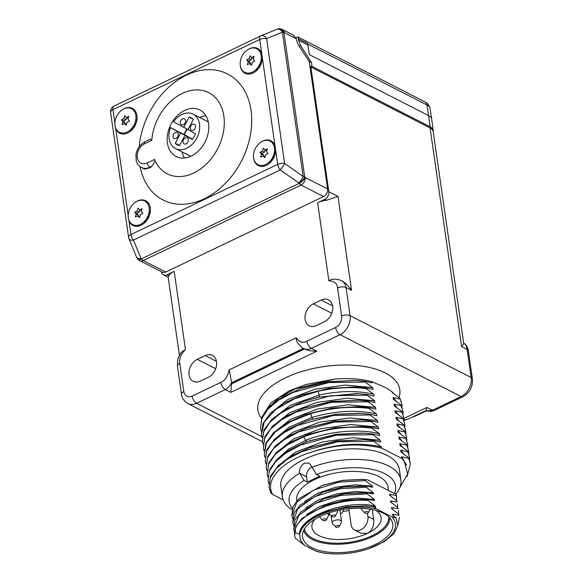 <?xml version="1.0" encoding="UTF-8"?>
<svg xmlns="http://www.w3.org/2000/svg" width="583" height="583" viewBox="0 0 583 583"><rect width="100%" height="100%" fill="white"/><g stroke="black" fill="none" stroke-linecap="round" stroke-linejoin="round"><path stroke-width="0.87" d="M261.818 436.609L196.595 403.276L225.271 389.561C228.128 388.161 230.227 385.742 231.575 382.31L231.582 382.761L303.298 348.459L302.839 348.226C305.652 349.662 308.494 349.72 311.351 348.386L340.027 334.671A15.216 11.179 -62.9 0 0 350.084 315.658L346.032 287.528C345.544 284.38 343.926 282.026 341.186 280.467C344.961 282.42 348.415 285.714 351.549 290.349L338.016 196.405L326.648 200.246A15.216 7.156 -8.2 0 0 317.618 202.746L324.811 199.306A6.078 4.467 -62.9 0 0 328.827 191.712L310.856 67.009L430.086 127.939A15.216 7.156 171.8 0 1 433.169 131.496A15.078 7.091 171.8 0 0 433.205 130.352A15.078 7.091 171.8 0 0 430.145 126.788L312.014 66.418L309.952 66.404M463.463 342.95C466.961 344.896 468.375 349.501 468.346 350.828L472.398 378.95C472.937 386.857 469.789 392.782 462.96 396.724A6.078 2.966 -115.6 0 1 461.102 396.549L432.433 410.264L425.86 411.044M179.768 363.428A6.078 2.857 171.8 0 0 177.421 366.168L177.669 360.25C177.604 359.893 179.01 355.04 181.648 352.096L185.445 349.45C180.81 354.369 178.915 359.026 179.768 363.428L183.82 391.55A9.139 6.719 -62.9 0 0 192.164 396.09L220.84 382.375C224.921 380.677 227.705 376.501 229.185 369.855L231.575 382.31M168.188 277.304L163.466 274.892A6.078 4.467 -62.9 0 1 161.447 271.773L161.44 271.722M163.466 274.892A6.078 4.467 -62.9 0 0 166.993 274.79L174.186 271.35L185.445 349.45M231.582 382.761A13.351 9.809 117.1 0 1 231.087 383.585L303.947 348.736A13.351 9.809 117.1 0 1 303.298 348.459L302.839 348.226C298.197 344.633 296.011 341.15 296.273 337.768C299.356 342.228 302.905 343.38 306.92 341.208L335.589 327.493A9.139 6.719 -62.9 0 0 341.631 316.066L337.579 287.944C337.134 283.353 334.234 280.984 328.87 280.846C331.501 278.761 335.611 278.63 341.186 280.467M310.09 67.373L310.856 67.009M313.348 303.823A12.44 9.139 -62.9 0 0 305.244 314.973A12.44 9.139 -62.9 0 0 309.252 325.766A12.44 9.139 -62.9 0 0 316.474 325.554L324.367 321.78A12.44 9.139 -62.9 0 0 332.463 310.637A12.44 9.139 -62.9 0 0 328.462 299.837A12.44 9.139 -62.9 0 0 321.233 300.048L313.348 303.823L331.749 313.231M205.165 355.572L197.273 359.339A12.44 9.139 -62.9 0 0 189.176 370.489A12.44 9.139 -62.9 0 0 193.177 381.282A12.44 9.139 -62.9 0 0 200.406 381.071L208.291 377.303A12.44 9.139 -62.9 0 0 216.395 366.153A12.44 9.139 -62.9 0 0 212.387 355.36A12.44 9.139 -62.9 0 0 205.165 355.572L216.453 361.336M296.142 38.653L284.234 32.561A6.078 4.467 117.1 0 0 282.216 29.441L293.453 35.184L296.142 38.653L297.002 41.575A8.505 4.154 64.4 0 0 299.079 46.057L309.252 61.579L327.61 188.95A6.078 4.467 117.1 0 1 323.594 196.551L165.783 272.035A6.078 4.467 117.1 0 1 162.249 272.137L139.752 260.637A6.078 4.467 117.1 0 0 143.28 260.535A6.078 2.966 -115.6 0 1 141.341 258.888L140.969 258.429A6.078 3.221 157.7 0 1 136.517 257.081L128.989 238.746A6.078 3.221 157.7 0 0 133.441 240.101L140.969 258.429A6.078 2.441 -39.8 0 1 137.471 258.663A6.078 6.078 0 0 1 136.517 257.081M298.54 40.198L307.897 44.978L307.43 43.339L298.263 38.653L298.54 40.198L300.617 45.656L311.468 62.527L312.014 66.418M308.961 61.128L311.468 62.527M298.263 38.653L297.789 36.897L295.821 37.778M307.897 44.978L309.311 54.627L428.629 115.602A15.187 7.142 -8.2 0 1 431.704 119.121A15.187 7.142 -8.2 0 1 431.712 119.187L433.205 130.352M282.216 29.441A6.078 6.078 0 0 0 277.348 29.15A6.078 5.298 -110.2 0 1 284.234 32.561L283.936 32.67A6.078 2.857 171.8 0 0 282.391 32.167L303.189 176.496A6.078 1.436 125.1 0 1 298.78 182.945L299.159 183.405L141.341 258.888A6.078 2.441 -39.8 0 1 137.843 259.114A6.078 6.078 0 0 0 139.752 260.637M276.655 29.427A6.078 4.161 67.9 0 1 276.859 29.332A6.078 4.161 67.9 0 1 282.391 32.167L266.613 38.595A6.078 2.857 171.8 0 0 259.705 39.506L112.949 109.699A6.078 2.857 171.8 0 0 110.602 112.446L128.595 237.31A6.078 2.857 -8.2 0 1 130.942 234.563L277.697 164.37L275.693 150.487A13.912 10.224 117.1 0 1 275.314 153.416A13.912 10.224 117.1 0 1 271.066 161.731A13.912 10.224 117.1 0 1 253.663 158.43A13.912 10.224 117.1 0 1 253.561 157.505M248.329 49.358A13.912 10.224 117.1 0 1 261.687 53.286L259.705 39.506A6.078 2.966 -115.6 0 1 260.754 35.898A6.078 2.966 -115.6 0 1 260.878 35.847A6.078 4.161 67.9 0 1 261.082 35.752L261.082 35.752A6.078 4.161 67.9 0 1 266.613 38.595L284.606 163.459A6.078 1.436 125.1 0 1 280.197 169.908A6.078 2.966 -115.6 0 1 277.697 164.37A6.078 2.857 -8.2 0 1 284.606 163.459L303.189 176.496A6.078 2.857 171.8 0 1 304.734 177.006L305.113 177.458A6.078 4.467 117.1 0 1 301.09 185.051A6.078 2.966 -115.6 0 1 299.159 183.405A6.078 2.441 140.2 0 0 305.113 177.458L327.61 188.95M261.636 141.713A13.912 10.224 117.1 0 1 274.994 145.633L275.693 150.487M261.687 53.286L262.386 58.14A13.912 10.224 117.1 0 1 262.007 61.069A13.912 10.224 117.1 0 1 257.759 69.384A13.912 10.224 117.1 0 1 240.356 66.083A13.912 10.224 117.1 0 1 240.254 65.158M275.001 154.648A7.594 5.582 -62.9 0 0 274.987 152.578A7.594 5.582 -62.9 0 0 274.549 150.99M270.184 161.025L271.489 159.567A7.594 5.582 -62.9 0 0 273.806 155.027L274.229 153.11A13.249 9.736 -62.9 0 0 274.462 147.914A13.249 9.736 117.1 0 0 262.372 141.326A13.249 9.736 117.1 0 0 253.612 157.884A13.249 9.736 -62.9 0 0 270.184 161.025A13.249 9.736 -62.9 0 0 274.229 153.11M268.646 162.533A7.594 5.582 -62.9 0 0 271.882 160.755M136.342 201.638A13.912 10.224 117.1 0 1 150.276 207.883A13.912 10.224 117.1 0 1 150.028 213.349A13.912 10.224 117.1 0 1 145.779 221.664A13.912 10.224 117.1 0 1 128.945 220.68L128.289 217.597M123.035 109.291A13.912 10.224 117.1 0 1 136.969 115.536A13.912 10.224 117.1 0 1 136.714 121.002A13.912 10.224 117.1 0 1 132.465 129.317A13.912 10.224 117.1 0 1 115.631 128.333L114.982 125.25M140.109 166.629A70.783 52.018 -62.9 0 0 205.588 198.14A70.783 52.018 -62.9 0 0 251.025 110.333A70.783 52.018 -62.9 0 0 193.753 72.205A70.783 52.018 -62.9 0 0 139.199 146.719M255.339 70.186A7.594 5.582 -62.9 0 0 258.575 68.408M261.694 62.301A7.594 5.582 -62.9 0 0 261.672 60.231A7.594 5.582 -62.9 0 0 261.242 58.643M256.877 68.677L258.182 67.22A7.594 5.582 -62.9 0 0 260.499 62.68L260.922 60.763A13.249 9.736 -62.9 0 0 261.155 55.56A13.249 9.736 117.1 0 0 249.065 48.979A13.249 9.736 117.1 0 0 240.305 65.536A13.249 9.736 -62.9 0 0 256.877 68.677A13.249 9.736 -62.9 0 0 260.922 60.763M251.419 65.325L252.315 62.345L254.8 61.157L253.219 59.364L254.115 56.376L251.63 57.564L250.041 55.771L249.145 58.752L246.66 59.947L248.249 61.74L247.345 64.72L249.83 63.532L251.419 65.325M249.83 63.532L251.674 64.473M248.249 61.74L250.304 62.789L250.041 63.642M246.66 59.947L248.715 60.996L250.304 62.789M249.145 58.752L251.2 59.809L248.715 60.996M251.841 57.673L251.2 59.809M251.63 57.564L253.474 58.511M130.045 130.111A7.594 5.582 -62.9 0 0 133.281 128.333M136.4 122.233A7.594 5.582 -62.9 0 0 136.386 120.156A7.594 5.582 -62.9 0 0 135.948 118.575M131.583 128.61L132.888 127.145A7.594 5.582 -62.9 0 0 135.205 122.605L135.628 120.696A13.249 9.736 -62.9 0 0 135.861 115.492A13.249 9.736 117.1 0 0 123.771 108.912A13.249 9.736 117.1 0 0 115.011 125.462A13.249 9.736 -62.9 0 0 131.583 128.61A13.249 9.736 -62.9 0 0 135.628 120.696M126.125 125.258L127.021 122.27L129.506 121.082L127.925 119.289L128.821 116.308L126.336 117.496L124.747 115.704L123.851 118.684L121.366 119.872L122.955 121.665L122.051 124.653L124.536 123.465L126.125 125.258M124.536 123.465L126.38 124.405M122.955 121.665L125.01 122.714L124.747 123.567M121.366 119.872L123.421 120.921L125.01 122.714M123.851 118.684L125.906 119.734L123.421 120.921M126.547 117.606L125.906 119.734M126.336 117.496L128.18 118.436M149.707 214.58A7.594 5.582 -62.9 0 0 149.693 212.504A7.594 5.582 -62.9 0 0 149.255 210.922M144.89 220.957L146.195 219.492A7.594 5.582 -62.9 0 0 148.512 214.959L148.935 213.043A13.249 9.736 -62.9 0 0 149.168 207.839A13.249 9.736 117.1 0 0 137.078 201.259A13.249 9.736 117.1 0 0 128.318 217.816A13.249 9.736 -62.9 0 0 144.89 220.957A13.249 9.736 -62.9 0 0 148.935 213.043M143.352 222.458A7.594 5.582 -62.9 0 0 146.588 220.687M139.432 217.605L140.328 214.624L142.813 213.429L141.232 211.636L142.128 208.656L139.643 209.844L138.054 208.051L137.158 211.031L134.673 212.219L136.262 214.012L135.365 217L137.843 215.812L139.432 217.605M137.843 215.812L139.687 216.752M136.262 214.012L138.317 215.069L138.054 215.914M134.673 212.219L136.728 213.269L138.317 215.069M137.158 211.031L139.213 212.081L136.728 213.269M139.854 209.953L139.213 212.081M139.643 209.844L141.487 210.784M150.596 167.561L144.752 169.15L141.458 167.474A14.582 10.72 117.1 0 0 149.933 167.226L150.596 167.561L151.799 166.33L149.933 167.226A3.644 1.778 64.4 0 1 147.273 162.912A10.939 8.038 117.1 0 1 137.289 157.483A10.939 8.038 117.1 0 1 144.518 143.812L151.784 140.335L150.225 139.213L145.145 141.647C140.117 144.344 137.041 148.658 135.919 154.604L136.218 160.74C137.078 163.816 138.827 166.06 141.458 167.474M151.799 166.33C154.517 162.693 155.428 160.398 154.539 159.443A45.569 33.486 -62.9 0 0 198.009 170.673A45.569 33.486 -62.9 0 0 223.843 116.075A45.569 33.486 117.1 0 0 186.618 91.648A45.569 33.486 117.1 0 0 151.784 140.335M184.687 110.413A26.126 19.203 117.1 0 1 199.867 109.968A26.126 19.203 117.1 0 1 208.277 132.64A26.126 19.203 117.1 0 1 191.268 156.055A26.126 19.203 -62.9 0 1 176.088 156.499A26.126 19.203 -62.9 0 1 167.678 133.828A26.126 19.203 -62.9 0 1 184.687 110.413M199.648 117.496A26.126 19.203 117.1 0 1 205.952 115.806M184.381 158.015A26.126 19.203 117.1 0 1 182.064 151.908M184.046 134.498A26.126 19.203 117.1 0 1 186.924 128.945M170.484 127.568L180.657 133.106L175.257 143.316A15.187 11.164 -62.9 0 0 177.4 144.883A15.187 11.164 -62.9 0 0 179.491 145.619L184.891 135.409L192.346 139.468A15.187 11.164 -62.9 0 0 195.414 133.667L187.959 129.608L193.359 119.406A15.187 11.164 -62.9 0 0 191.224 117.832A15.187 11.164 -62.9 0 0 189.125 117.096L183.725 127.305L173.552 121.767A19.319 14.196 117.1 0 1 193.104 114.151A19.319 14.196 117.1 0 1 199.517 124.084A19.319 14.196 -62.9 0 1 192.499 144.037A19.319 14.196 -62.9 0 1 175.519 148.563A19.319 14.196 -62.9 0 1 169.099 138.63A19.319 14.196 117.1 0 1 170.484 127.568L184.425 134.688A19.319 14.196 117.1 0 1 187.318 129.142M195.545 125.986A3.345 2.456 -62.9 0 0 194.438 124.266A3.345 2.456 -62.9 0 0 191.501 125.046A3.345 2.456 -62.9 0 0 190.284 128.5A3.345 2.456 -62.9 0 0 191.399 130.213A3.345 2.456 -62.9 0 0 194.336 129.433A3.345 2.456 -62.9 0 0 195.545 125.986M188.316 139.65A3.345 2.456 -62.9 0 0 187.209 137.938A3.345 2.456 -62.9 0 0 184.264 138.718A3.345 2.456 -62.9 0 0 183.055 142.172A3.345 2.456 -62.9 0 0 184.162 143.884A3.345 2.456 -62.9 0 0 187.099 143.105A3.345 2.456 -62.9 0 0 188.316 139.65M178.332 134.214A3.345 2.456 -62.9 0 0 177.217 132.501A3.345 2.456 -62.9 0 0 174.281 133.281A3.345 2.456 -62.9 0 0 173.071 136.735A3.345 2.456 -62.9 0 0 174.179 138.448A3.345 2.456 -62.9 0 0 177.115 137.668A3.345 2.456 -62.9 0 0 178.332 134.214M185.562 120.55A3.345 2.456 -62.9 0 0 184.454 118.83A3.345 2.456 -62.9 0 0 181.517 119.61A3.345 2.456 -62.9 0 0 180.3 123.064A3.345 2.456 -62.9 0 0 181.408 124.784A3.345 2.456 -62.9 0 0 184.352 123.997A3.345 2.456 -62.9 0 0 185.562 120.55M184.425 134.688L192.594 139.14M180.657 133.106L192.558 139.191M183.725 127.305L188.018 129.499M189.125 117.096L193.046 119.1M184.891 135.409L192.485 139.293M175.257 143.316L179.549 145.51M264.726 157.672L265.622 154.692L268.107 153.504L266.526 151.711L267.422 148.723L264.937 149.911L263.348 148.118L262.452 151.106L259.967 152.294L261.556 154.087L260.652 157.067L263.137 155.88L264.726 157.672M263.137 155.88L264.981 156.82M261.556 154.087L263.611 155.136L263.348 155.989M259.967 152.294L262.022 153.344L263.611 155.136M262.452 151.106L264.507 152.156L262.022 153.344M265.148 150.02L264.507 152.156M264.937 149.911L266.781 150.859M174.186 271.35A15.216 7.156 -8.2 0 0 168.837 275.73L168.174 277.224L179.44 355.382M425.554 410.753L408.545 418.885L403.968 420.212M425.386 410.796C425.911 410.818 426.421 409.696 426.909 407.444L432.433 410.264A6.078 2.973 -116 0 0 434.299 410.432L431.231 411.467L425.262 410.789M425.422 410.818L425.867 411.044L414.141 416.648L413.136 416.692M430.086 127.939L461.59 346.586C463.478 344.517 464.112 343.307 463.485 342.964C465.409 344.108 466.619 346.258 467.114 349.406L471.166 377.529A15.216 11.179 117.1 0 1 461.102 396.549L340.027 334.671A6.078 2.966 64.4 0 1 335.589 327.493M303.947 348.736L304.428 348.984C307.962 350.543 312.109 351.279 316.868 351.206L230.788 392.381L231.568 383.833L304.428 348.984M231.087 383.585L231.568 383.833M262.066 416.816L270.804 402.991L289.255 390.829L305.805 384.518L334.591 379.088A67.694 31.832 -8.2 0 1 366.102 380.378A67.694 31.832 -8.2 0 1 371.888 381.668L387.076 388.271L392.344 392.126A67.694 31.832 -8.2 0 1 393.758 393.685M403.006 413.952L402.875 410.986L401.075 405.673L394.079 404.128L394.341 405.943L401.913 411.525L402.022 412.254L395.026 410.709L395.289 412.531L402.868 418.106L402.97 418.834L395.974 417.29L396.236 419.111L403.815 424.686L403.917 425.415L396.921 423.87L397.183 425.692L404.762 431.267L404.864 432.003L397.868 430.451L398.131 432.273L405.71 437.848L405.812 438.584L398.816 437.031L399.078 438.853L406.657 444.428L406.766 445.164L399.763 443.612L400.025 445.434L407.604 451.016L407.714 451.745L400.718 450.193L400.98 452.014L408.552 457.597L408.661 458.325L401.665 456.773L401.913 458.486L381.457 448.035L381.282 446.848L373.703 441.273L337.236 441.79L301.462 451.701L287.055 459.448L276.386 468.397L270.235 477.922L269.025 487.373L270.876 493.036L272.727 494.544L283.09 499.842M269.025 487.373L270.636 475.976L278.572 465.329L292.01 455.615L309.733 447.686L336.887 441.091L364.47 439.713L373.601 440.544L373.703 441.273M373.601 440.544L380.597 442.089L380.335 440.267L372.756 434.692L336.289 435.21L300.515 445.12L286.107 452.867L275.438 461.816L269.28 471.341L268.078 480.793L268.756 483.679M276.531 459.812L288.468 449.187L305.864 440.303C328.674 431.158 358.946 428.534 379.387 433.686L379.65 435.508L372.654 433.956L372.756 434.692M379.387 433.686L371.808 428.111L371.706 427.375L378.702 428.928L378.44 427.106L370.861 421.531L334.394 422.048L298.62 431.952L284.205 439.706L273.544 448.648L267.386 458.18L266.176 467.632L266.854 470.517M266.176 467.632L267.794 456.234L275.73 445.58L289.161 435.873L306.884 427.944L334.044 421.349L361.62 419.971L370.759 420.795L370.861 421.531M370.759 420.795L377.755 422.347L377.493 420.525L369.913 414.943L333.447 415.46L297.673 425.371L283.258 433.125L272.596 442.067L266.438 451.599L265.229 461.051L265.906 463.937M273.689 440.07L289.183 427.215L312.284 417.348C335.451 410.716 356.869 409.587 376.545 413.945L376.807 415.766L369.804 414.214L369.913 414.943M376.545 413.945L368.966 408.362L368.857 407.634L375.853 409.186L375.59 407.364L368.019 401.782L331.545 402.299L295.77 412.21L281.363 419.957L270.694 428.906L264.544 438.431L263.334 447.89L264.012 450.776M263.334 447.89L264.944 436.492L272.88 425.838L286.319 416.131L304.042 408.202L331.195 401.607L358.778 400.23L367.909 401.053L368.019 401.782M367.909 401.053L374.905 402.605L374.643 400.783L367.064 395.201L330.597 395.719L294.823 405.63L280.416 413.376L269.747 422.325L263.596 431.85L262.386 441.309L263.064 444.195M270.847 420.328L290.159 405.36L319.229 395.026C339.27 390.741 357.423 390.472 373.696 394.203L373.958 396.025L366.962 394.472L367.064 395.201M373.696 394.203L366.117 388.621L366.015 387.892L373.011 389.444L372.748 387.622L365.169 382.04L328.703 382.557L292.928 392.468L278.514 400.215L267.852 409.164L261.694 418.689L260.492 428.141L261.169 431.034M260.492 428.141L262.102 416.75L270.038 406.096L283.469 396.382L301.192 388.453L328.353 381.865L355.929 380.48L365.067 381.311L365.169 382.04M365.067 381.311L372.063 382.863L371.888 381.668M392.344 392.126L392.439 392.782L400.018 398.364L400.127 399.093L393.124 397.54L393.387 399.362L400.966 404.945L402.875 410.986M401.075 405.673L400.966 404.945M381.457 448.035C358.982 442.832 335.138 444.363 309.93 452.634C335.087 443.969 358.866 442.045 381.282 446.848M399.851 487.592L407.67 474.001L404.296 461.35L401.913 458.486M309.93 452.634C281.159 461.911 264.259 480.509 272.727 494.544M400.856 480.013L399.333 469.402A59.845 28.144 171.8 0 0 364.543 449.355A59.845 28.144 171.8 0 0 303.954 459.462A59.845 28.144 171.8 0 0 280.86 486.47L282.391 497.088A59.845 28.144 -8.2 0 1 299.589 473.214C299.247 468.798 300.879 465.453 304.494 463.186L309.23 463.128L312.014 467.267A59.845 28.144 -8.2 0 1 400.856 480.013A59.845 28.144 -8.2 0 1 395.719 494.195M401.665 456.773L406.628 465.256M407.102 476.384L410.461 463.631L408.661 458.325M408.552 457.597L410.461 463.631M400.718 450.193L403.757 453.96M409.645 460.016L409.514 457.05L407.714 451.745M407.604 451.016L409.514 457.05M399.763 443.612L402.809 447.38M408.698 453.436L408.566 450.47L406.766 445.164M406.657 444.428L408.566 450.47M398.816 437.031L401.862 440.799M407.75 446.855L407.619 443.889L405.812 438.584M405.71 437.848L407.619 443.889M397.868 430.451L400.915 434.218M406.803 440.274L406.672 437.308L404.864 432.003M404.762 431.267L406.672 437.308M396.921 423.87L399.967 427.638M405.855 433.694L405.724 430.728L403.917 425.415M403.815 424.686L405.724 430.728M395.974 417.29L399.02 421.057M404.908 427.113L404.777 424.147L402.97 418.834M402.868 418.106L404.777 424.147M395.026 410.709L398.072 414.477M403.953 420.532L403.83 417.566L402.022 412.254M401.913 411.525L403.83 417.566M394.079 404.128L397.118 407.896M393.124 397.54L396.17 401.315M402.059 407.371L401.927 404.405L400.127 399.093M400.018 398.364L401.927 404.405M268.945 407.167L279.753 397.3L295.319 388.861L334.591 379.088M302.205 388.103L328.331 381.705L355.936 380.48M269.9 413.748L287.834 399.508L314.784 389.276L345.18 385.057L372.748 387.622M303.153 394.684L329.278 388.285L355.317 386.988L366.015 387.892M262.386 441.309L263.997 429.911L271.933 419.257L285.364 409.55L303.087 401.621L319.491 396.848L318.158 391.244L294.546 398.757L275.774 409.434L264.237 421.939L261.439 434.729L263.05 423.331L270.986 412.677L284.417 402.962L302.147 395.041L329.3 388.446L356.883 387.068M318.158 391.244C334.999 387.578 350.988 386.704 366.117 388.621M261.439 434.729L262.117 437.614M366.962 394.472L357.838 393.649L319.003 397.096L356.483 393.576M303.087 401.621L319.003 397.096M271.795 426.909L289.729 412.669L316.678 402.438L347.074 398.218L374.643 400.783M305.055 407.845L331.173 401.447L358.778 400.23M272.742 433.49L290.677 419.25L317.626 409.018L348.022 404.799L375.59 407.364M306.002 414.426L332.121 408.034L358.159 406.73M306.855 421.043L312.546 419.17L310.63 413.704L290.793 421.596L275.511 431.712L266.358 443.044L264.281 454.47L265.892 443.073L273.828 432.418L287.266 422.711L304.989 414.783L332.15 408.187L359.726 406.81L368.857 407.634M310.63 413.704C330.699 407.845 350.143 406.067 368.966 408.362M264.281 454.47L264.959 457.356M369.804 414.214L360.688 413.391L336.099 414.36L311.475 419.556L335.852 414.236L359.325 413.318M265.229 461.051L266.846 449.653L274.782 438.999L288.228 429.285L305.958 421.356L311.475 419.556M274.637 446.651L292.579 432.418L319.52 422.179L349.917 417.96L377.493 420.525M307.897 427.587L334.023 421.196L361.62 419.971M275.584 453.231L293.526 438.999L320.475 428.767L350.864 424.541L378.44 427.106M308.844 434.167L334.97 427.776L362.575 426.552M306.119 442.074L305.864 440.303L303.663 436.842L287.616 444.712L275.599 454.062L268.581 464.155L267.131 474.212L268.741 462.815L276.677 452.168L290.108 442.453L307.831 434.524L334.992 427.929L362.568 426.552L371.706 427.375M303.663 436.842C326.363 428.381 349.079 425.473 371.808 428.111M267.131 474.212L267.808 477.098M309.522 440.85L335.91 434.357L362.05 433.06M372.654 433.956L363.53 433.133L335.932 434.51L308.757 441.112L304.508 442.694L288.454 450.564L276.437 459.914L269.426 470.007L268.078 480.793M277.486 466.393L295.421 452.16L322.37 441.929L352.766 437.709L380.335 440.267M310.739 447.336L336.865 440.937L364.47 439.713M291.959 509.644A59.845 28.144 -8.2 0 1 282.391 497.088M311.941 466.881A7.892 5.801 -62.9 0 0 306.607 476.799L307.372 482.112L304.056 480.414A53.774 25.288 171.8 0 0 292.353 508.281M307.372 482.112L319.797 476.165L316.482 474.475A53.774 25.288 171.8 0 1 374.286 469.862A53.774 25.288 171.8 0 1 394.465 493.553M296.754 500.95L296.681 500.44A46.174 21.717 -8.2 0 1 326.203 475.189A46.174 21.717 -8.2 0 1 378.731 476.471A46.174 21.717 -8.2 0 1 388.096 487.271L388.562 490.536M312.014 467.267L316.482 474.475M304.056 480.414L299.589 473.214L306.607 476.799M396.571 500.659L396.462 496.359A53.162 24.996 171.8 0 0 395.988 494.333L396.134 495.39L389.597 494.34L389.75 495.404L396.943 500.965L397.096 502.029L390.552 500.979L390.705 502.036L397.897 507.596L398.051 508.66L391.514 507.611L391.667 508.675L398.852 514.235L399.005 515.292L392.468 514.242L392.621 515.306L396.097 517.872L391.936 516.844A48.243 22.686 171.8 0 1 369.039 548.552L384.263 541.658L393.736 533.875L397.817 525.618L396.097 517.872M375.357 506.08C346.827 499.259 299.902 515.955 299.429 534.181L294.67 532.286A53.162 24.996 171.8 0 0 294.685 535.58A53.162 24.996 171.8 0 0 295.443 538.364L304.822 545.455A48.243 22.686 171.8 0 1 317.181 516.254A48.243 22.686 171.8 0 1 376.691 509.054L373.543 506.714L375.51 507.144L375.357 506.08L368.172 500.52L368.019 499.463L374.556 500.513L374.403 499.449L367.217 493.888L367.064 492.824L373.601 493.874L373.448 492.817L366.255 487.25L366.102 486.193L372.646 487.242L372.493 486.178L365.301 480.618L338.956 482.119L313.967 489.924L296.783 502.16L291.843 515.817L292.979 506.7L298.948 498.654L322.355 485.369L342.571 480.45L363.02 479.423L367.618 479.831L395.988 494.333M322.355 485.369L342.593 480.319L362.517 479.394M315.979 551.154A48.243 22.686 171.8 0 0 332.266 553.85L324.403 553.252L315.979 551.154L304.822 545.455M299.429 534.181A48.688 22.897 -8.2 0 1 324.374 512.625L327.792 511.342L346.382 506.824L365.446 505.884L373.543 506.714M332.266 553.85A48.243 22.686 171.8 0 0 369.039 548.552M376.691 509.054L391.936 516.844M311.803 547.634A45.569 21.425 171.8 0 0 366.262 548.086A45.569 21.425 171.8 0 0 392.031 521.37A45.569 21.425 171.8 0 0 383.534 513.324A45.569 21.425 171.8 0 0 334.387 511.313A45.569 21.425 171.8 0 0 302.533 534.261A45.569 21.425 171.8 0 0 311.803 547.634M365.147 479.554L365.301 480.618M365.271 505.876L346.36 506.809L327.821 511.327M294.67 532.286C295.406 514.68 336.559 497.379 368.172 500.52M368.019 499.463L345.435 500.352L325.234 505.264L301.819 518.557L295.843 526.602L294.685 535.58M364.987 499.281L345.413 500.17L325.234 505.264M374.403 499.449L356.883 498.093L337.695 500.505L319.907 506.365L306.345 514.804M294.459 531.827L293.752 529.08L298.693 515.43L315.877 503.195L340.866 495.39L367.217 493.888M367.064 492.824L344.48 493.714L324.279 498.633L300.864 511.925L294.889 519.963L293.752 529.08M364.032 492.65L344.458 493.539L325.657 498.152M373.448 492.817L355.921 491.462L336.741 493.867L318.952 499.726L305.39 508.172M293.504 525.188L292.797 522.448L297.738 508.791L314.922 496.556L339.911 488.758L366.255 487.25M366.102 486.193L343.525 487.082L323.325 492.001L299.91 505.286L293.934 513.332L292.797 522.448M363.078 486.011L343.504 486.907L324.702 491.513M372.493 486.178L354.967 484.823L335.786 487.235L317.997 493.094L304.435 501.533M291.843 515.817L292.549 518.557M396.6 497.335L396.134 495.39M391.106 496.373L389.597 494.34M397.096 502.029L396.943 500.965M397.562 503.967L397.526 507.29M392.06 503.005L390.552 500.979M398.051 508.66L397.897 507.596M398.517 510.599L398.488 513.922M399.005 515.292L398.852 514.235M399.472 517.238L397.89 525.028M393.977 516.276L392.468 514.242M393.015 509.637L391.514 507.611M303.699 530.362A43.565 20.485 171.8 0 0 312.306 539.45A43.565 20.485 171.8 0 0 360.746 540.98A43.565 20.485 171.8 0 0 389.808 517.952M304.479 528.919A42.53 19.997 -8.2 0 0 329.475 542.86A42.53 19.997 -8.2 0 0 372.202 535.646A42.53 19.997 171.8 0 0 388.657 516.793M367.428 513.222L367.902 516.465A10.691 7.856 117.1 0 1 364.018 527.506A10.691 7.856 117.1 0 1 354.617 530.013L360.921 533.234L367.618 533.299A34.936 16.426 -8.2 0 1 332.252 539.202A34.936 16.426 -8.2 0 1 311.941 527.498A34.936 16.426 -8.2 0 1 314.922 519.249M367.902 516.465L373.674 519.417C374.33 525.494 372.304 530.122 367.618 533.299A34.936 16.426 171.8 0 0 381.1 517.536A34.936 16.426 171.8 0 0 375.911 510.46M349.042 510.46A34.936 16.426 -8.2 0 1 343.03 511.422M354.617 530.013A10.691 7.856 117.1 0 1 351.068 524.518L348.794 508.755M373.674 519.417L372.26 509.608M319.469 516.749A4.737 2.23 171.8 0 0 319.586 516.895L322.785 520.357A1.931 0.911 171.8 0 0 325.729 520.415A1.931 0.911 -8.2 0 0 326.429 519.832L328.513 515.612A4.737 2.23 -8.2 0 0 328.644 514.898A4.737 2.23 -8.2 0 0 327.078 513.55M322.785 520.357A1.931 0.911 171.8 0 1 323.397 519.227A1.931 0.911 -8.2 0 1 325.62 518.936A1.931 0.911 -8.2 0 1 326.429 519.832M328.542 514.184A7.9 3.717 171.8 0 0 330.532 515.051M342.775 509.549A7.9 3.717 -8.2 0 1 343.154 510.431A7.9 3.717 -8.2 0 1 340.45 513.827M331.151 515.729L332.179 522.849A4.737 2.23 171.8 0 1 334.008 520.714A4.737 2.23 -8.2 0 1 338.803 519.912A4.737 2.23 -8.2 0 1 341.558 521.501L340.027 510.883A4.737 2.23 171.8 0 0 339.59 510.125M332.179 522.849A4.737 2.23 171.8 0 0 332.507 523.498L335.699 526.959A1.931 0.911 171.8 0 0 338.65 527.017A1.931 0.911 -8.2 0 0 339.342 526.434L341.427 522.208A4.737 2.23 -8.2 0 0 341.558 521.501M335.699 526.959A1.931 0.911 171.8 0 1 336.311 525.822A1.931 0.911 -8.2 0 1 338.534 525.538A1.931 0.911 -8.2 0 1 339.342 526.434M361.394 508.361A4.737 2.23 171.8 0 0 361.336 508.908A4.737 2.23 171.8 0 0 361.657 509.549L364.856 513.011A1.931 0.911 171.8 0 0 367.807 513.069A1.931 0.911 -8.2 0 0 368.5 512.486L370.11 509.221M364.856 513.011A1.931 0.911 171.8 0 1 365.468 511.881A1.931 0.911 -8.2 0 1 367.691 511.59A1.931 0.911 -8.2 0 1 368.5 512.486M337.521 510.562A4.737 2.23 -8.2 0 1 337.681 510.992A4.737 2.23 -8.2 0 1 337.55 511.706L335.465 515.933A1.931 0.911 -8.2 0 1 334.773 516.516A1.931 0.911 171.8 0 1 331.822 516.458L328.644 513.011M331.822 516.458A1.931 0.911 171.8 0 1 332.434 515.321A1.931 0.911 -8.2 0 1 334.657 515.037A1.931 0.911 -8.2 0 1 335.465 515.933M220.84 382.375A6.078 3.002 64.5 0 0 225.271 389.561L230.788 392.381M306.92 341.208A6.078 2.973 64.4 0 0 311.351 348.386L316.868 351.206M403.924 418.441L426.909 407.444M399.027 397.584A71.687 33.712 171.8 0 0 365.395 366.678A71.687 33.712 171.8 0 0 285.561 377.791A71.687 33.712 171.8 0 0 261.461 418.303M192.164 396.09A6.078 2.966 64.4 0 0 196.595 403.276A15.216 11.179 -62.9 0 1 187.762 403.531C183.594 400.572 181.495 397.489 181.481 394.29A6.078 2.857 171.8 0 1 183.82 391.55M229.185 369.855L296.273 337.768M328.87 280.846L317.618 202.746M300.617 45.656L299.247 46.312M307.605 43.965L427.011 104.984A6.078 4.467 -62.9 0 0 425 101.908C425.641 102.229 428.906 103.628 430.057 108.474A15.085 7.091 -8.2 0 0 427.011 104.984L430.145 126.788M277.202 29.208A6.078 5.298 -110.2 0 1 277.348 29.15L277.056 29.259A6.078 5.298 -110.2 0 1 283.936 32.67L304.734 177.006A6.078 2.441 140.2 0 1 298.78 182.945L280.197 169.908L133.441 240.101A6.078 2.966 64.4 0 1 130.942 234.563L128.945 220.68M114.122 106.04A6.078 2.966 64.4 0 0 113.998 106.099L260.754 35.898A6.078 6.078 0 0 1 261.082 35.752L276.859 29.332A6.078 6.078 0 0 1 277.056 29.259A6.078 5.298 -110.2 0 0 276.925 29.31M323.594 196.551L301.09 185.051L143.28 260.535L165.783 272.035M110.602 112.446A6.078 6.078 0 0 1 113.998 106.099A6.078 2.966 64.4 0 0 112.949 109.699L114.887 123.144M274.994 145.633L262.386 58.14M115.631 128.333L128.194 215.491M154.539 159.443L147.273 162.912M144.518 143.812A3.644 1.778 -115.6 0 1 145.145 141.647M168.837 275.73L166.993 274.79M177.421 366.168A6.078 2.857 171.8 0 0 177.429 366.175L181.481 394.29M434.357 410.403A6.078 2.973 -116 0 1 434.299 410.432L462.96 396.724M472.398 378.95A6.078 2.857 171.8 0 0 471.166 377.529L350.084 315.658A6.078 2.857 -8.2 0 0 341.631 316.066M337.579 287.944A6.078 2.82 -8.1 0 1 346.032 287.528L351.549 290.349M324.811 199.306L326.648 200.246M328.827 191.712L338.016 196.405M461.59 346.586L467.114 349.406A6.078 2.857 171.8 0 1 468.346 350.828M321.233 300.048L332.521 305.82M197.273 359.339L215.674 368.748M430.057 108.474L431.704 119.121M297.789 36.897L425 101.908M128.595 237.31A6.078 6.078 0 0 0 128.989 238.746M137.843 259.114L137.471 258.663M193.104 114.151L208.277 121.913M175.519 148.563L190.692 156.317M262.445 441.703L187.762 403.531M408.552 418.885L403.961 420.467M433.169 131.496L463.689 343.3M301.2 388.46L302.672 387.935M302.147 395.041L303.619 394.523M357.838 393.649L356.271 393.569M304.042 408.202L305.521 407.685M304.989 414.783L306.469 414.265M359.726 406.81L358.166 406.73M360.688 413.391L359.121 413.311M306.884 427.944L308.363 427.426M307.839 434.524L309.311 434.007M363.53 433.133L361.97 433.052M308.764 441.112L310.236 440.595M309.733 447.686L311.205 447.168M307.43 420.839L305.958 421.356M364.127 499.23L365.876 499.325M363.173 492.599L364.922 492.686M325.926 498.057L324.279 498.633M362.218 485.967L363.96 486.054M324.971 491.418L323.325 492.001M328.382 513.098L328.644 514.898M343.023 509.513L343.154 510.431M361.256 508.361L361.336 508.908M337.615 510.54L337.681 510.992"/></g></svg>

